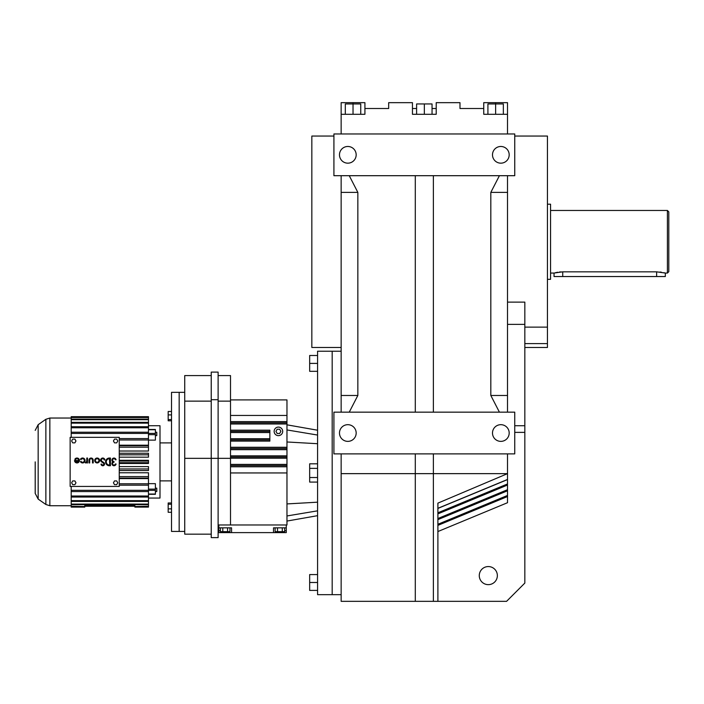<?xml version="1.0" encoding="UTF-8"?>
<svg xmlns="http://www.w3.org/2000/svg" width="704" height="704" viewBox="0 0 704 704"><rect width="100%" height="100%" fill="white"/><g stroke="black" fill="none" stroke-linecap="round" stroke-linejoin="round"><path stroke-width="1.06" d="M341.15 453.886L341.15 601.339L506.572 601.339L524.832 583.079L524.832 432.379L514.747 432.379M341.15 412.157L341.15 175.692M341.15 114.286L364.918 114.286L364.918 102.661L341.15 102.661L341.15 133.962M333.916 453.886L514.747 453.886L514.747 412.157L333.916 412.157L333.916 453.886M341.15 395.472L357.843 395.472L349.254 412.157M364.918 114.286L364.918 108.504L388.678 108.504L388.678 102.661L412.447 102.661L412.447 114.286L436.216 114.286L436.216 102.661L459.985 102.661L459.985 108.504L483.745 108.504L483.745 102.661L507.514 102.661L507.514 133.962M483.745 108.504L483.745 114.286L507.514 114.286M349.254 175.692L357.843 192.386L357.843 395.472M357.843 192.386L341.15 192.386M341.15 351.234L332.182 351.234L332.182 594.66L317.574 594.66L317.574 351.234L332.182 351.234L332.182 594.66L341.15 594.66M333.916 133.962L514.747 133.962L514.747 175.692L333.916 175.692L333.916 133.962M333.916 136.048L311.837 136.048L311.837 347.477L341.15 347.477M507.514 175.692L507.514 412.157M507.514 453.886L507.514 473.642L433.374 473.642L433.374 601.339M437.897 531.546L507.514 502.709L507.514 473.642L437.897 503.131L437.897 601.339M492.492 433.022A8.342 8.342 0 0 0 500.834 441.373A8.342 8.342 0 0 0 509.186 433.022A8.342 8.342 0 0 0 500.834 424.679A8.342 8.342 0 0 0 492.492 433.022M339.478 433.022A8.342 8.342 0 0 0 347.829 441.373A8.342 8.342 0 0 0 356.171 433.022A8.342 8.342 0 0 0 347.829 424.679A8.342 8.342 0 0 0 339.478 433.022M415.29 453.886L415.29 601.339M433.374 453.886L433.374 473.642L341.15 473.642M345.312 114.286L345.312 103.954L353.03 103.954L353.03 114.286M353.03 102.661L353.03 103.954L360.756 103.954L360.756 114.286M364.918 108.504L364.918 102.661M412.447 114.286L412.447 108.504L416.61 108.504M433.374 175.692L433.374 412.157M499.418 412.157L490.82 395.472L490.82 192.386L499.418 175.692M490.82 395.472L507.514 395.472M415.29 175.692L415.29 412.157M479.274 575.599A9.038 9.038 0 0 1 488.321 566.562A9.038 9.038 0 0 1 497.358 575.599A9.038 9.038 0 0 1 488.321 584.646A9.038 9.038 0 0 1 479.274 575.599M339.478 154.827A8.342 8.342 0 0 0 347.829 163.17A8.342 8.342 0 0 0 356.171 154.827A8.342 8.342 0 0 0 347.829 146.476A8.342 8.342 0 0 0 339.478 154.827M492.492 154.827A8.342 8.342 0 0 0 500.834 163.17A8.342 8.342 0 0 0 509.186 154.827A8.342 8.342 0 0 0 500.834 146.476A8.342 8.342 0 0 0 492.492 154.827M507.514 192.386L490.82 192.386M437.897 524.278L507.514 495.44M437.897 512.785L507.514 483.947M437.897 508.306L507.514 479.468M514.747 136.048L547.439 136.048L547.439 327.131L524.832 327.131M437.897 518.531L507.514 489.694M507.514 302.122L524.832 302.122L524.832 432.379M524.832 343.605L547.439 343.605L547.439 347.477L524.832 347.477M432.054 108.504L436.216 108.504M487.916 114.286L487.916 103.954L503.351 103.954L503.351 114.286M495.634 102.661L495.634 114.286M416.61 114.286L416.61 103.954L432.054 103.954L432.054 114.286M424.336 103.954L424.336 114.286M547.439 343.605L547.439 327.131M81.074 459.606A1.751 1.751 0 0 1 84.348 460.486A1.751 1.751 0 0 1 81.074 461.366L80.467 461.71A2.455 2.455 0 0 0 85.052 460.486A2.455 2.455 0 0 0 80.467 459.254L81.074 459.606M119.249 437.334L70.145 437.334L70.145 486.438L119.249 486.438L119.249 437.334M89.698 460.134A1.399 1.399 0 0 1 91.106 458.735A1.399 1.399 0 0 1 92.506 460.134L92.506 462.942L93.21 462.942L93.21 460.134A2.103 2.103 0 0 0 91.106 458.031A2.103 2.103 0 0 0 88.994 460.134L88.994 462.942L89.698 462.942L89.698 460.134M115.359 459.782L116.054 459.782A2.094 2.094 0 0 0 112.851 458.392A2.094 2.094 0 0 0 112.86 461.886A2.094 2.094 0 0 0 112.851 465.388A2.094 2.094 0 0 0 116.054 463.998L115.359 463.998A1.399 1.399 0 0 1 113.766 465.027A1.399 1.399 0 0 1 112.596 463.522A1.399 1.399 0 0 1 113.995 462.238L113.995 461.542A1.399 1.399 0 0 1 112.596 460.249A1.399 1.399 0 0 1 113.766 458.753A1.399 1.399 0 0 1 115.359 459.782M116.688 484.669L117.77 482.794L116.688 480.911L114.514 480.911L113.432 482.794L114.514 484.669L116.688 484.669M103.778 462.554L101.966 461.287A1.399 1.399 0 0 1 102.062 458.929A1.399 1.399 0 0 1 104.166 459.985L104.861 459.914A2.103 2.103 0 0 0 101.702 458.322A2.103 2.103 0 0 0 101.561 461.859L103.374 463.135A1.056 1.056 0 0 1 102.828 465.045A1.056 1.056 0 0 1 101.719 464.103L101.024 464.174A1.751 1.751 0 0 0 102.863 465.749A1.751 1.751 0 0 0 103.778 462.554M114.514 442.869L116.688 442.869L117.77 440.986L116.688 439.102L114.514 439.102L113.432 440.986L114.514 442.869M74.888 442.869L75.97 440.986L74.888 439.102L72.714 439.102L71.623 440.986L72.714 442.869L74.888 442.869M94.697 460.486A2.455 2.455 0 0 0 97.152 462.942A2.455 2.455 0 0 0 99.616 460.486A2.455 2.455 0 0 0 97.152 458.031A2.455 2.455 0 0 0 94.697 460.486M87.507 458.031L86.803 458.031L86.715 461.094A1.329 1.329 0 0 1 85.395 462.238L85.395 462.942A1.461 1.461 0 0 0 86.803 461.886L86.803 462.942L87.507 462.942L87.507 458.031M74.518 460.486A2.455 2.455 0 0 0 76.982 462.942A2.455 2.455 0 0 0 77.616 458.11A2.455 2.455 0 0 0 74.853 459.254L75.46 459.606A1.751 1.751 0 0 1 78.734 460.486L74.518 460.486M74.888 480.911L72.714 480.911L71.623 482.794L72.714 484.669L74.888 484.669L75.97 482.794L74.888 480.911M110.44 465.749L110.44 458.031L109.437 458.031A3.863 3.863 0 0 0 105.574 461.886A3.863 3.863 0 0 0 109.437 465.749L110.44 465.749M98.912 460.486A1.751 1.751 0 0 0 97.152 458.735A1.751 1.751 0 0 0 95.401 460.486A1.751 1.751 0 0 0 97.152 462.238A1.751 1.751 0 0 0 98.912 460.486M78.584 461.19L75.372 461.19A1.751 1.751 0 0 0 78.584 461.19M109.745 465.045L109.437 458.735A3.159 3.159 0 0 0 106.278 461.886A3.159 3.159 0 0 0 109.437 465.045L109.745 465.045M119.249 485.179L148.482 485.179L148.482 490.327L71.192 490.327L71.192 486.438M71.192 417.234L71.192 416.689L148.482 416.689L148.482 417.234L71.192 417.234L71.192 437.334M148.482 490.327L148.482 496.003L71.192 496.003L71.192 497.033L148.482 497.033L148.482 500.632L71.192 500.632L71.192 501.433L148.482 501.433L148.482 504.09L71.192 504.09L71.192 506.546L84.797 506.546L71.192 506.264M71.192 501.433L71.192 504.09M71.192 497.033L71.192 500.632M71.192 490.327L71.192 496.003M119.249 438.592L148.482 438.592L148.482 433.444L71.192 433.444M119.249 454.828L148.482 454.828L148.482 453.253L119.249 453.253M119.249 461.085L148.482 461.085L148.482 463.47L119.249 463.47M155.39 429.634L155.39 440.123L148.482 440.123M119.249 445.192L148.482 445.192L148.482 439.982L119.249 439.982M119.249 451.018L148.482 451.018L148.482 447.181L119.249 447.181M119.249 457.169L148.482 457.169L148.482 454.828M119.249 460.31L148.482 460.31L148.482 461.085M148.482 425.726L160.002 425.726L160.002 498.054L148.482 498.054M119.249 478.104L148.482 478.104L148.482 476.599L119.249 476.599M119.249 466.611L148.482 466.611L148.482 468.952L119.249 468.952M119.249 470.527L148.482 470.527L148.482 468.952M148.482 476.599L148.482 472.762L119.249 472.762M119.249 445.676L148.482 445.676L148.482 447.181M119.249 462.686L148.482 462.686M119.249 483.798L148.482 483.798L148.482 485.179M119.249 478.588L148.482 478.588L148.482 483.798M155.39 494.146L155.39 483.657L148.482 483.657M148.482 438.592L148.482 439.982M71.192 491.559L148.482 491.559M71.192 507.1L84.797 507.1L71.192 507.1L71.192 506.546M71.192 427.777L148.482 427.777L148.482 433.444M148.482 432.221L71.192 432.221M71.192 422.347L148.482 422.347L148.482 419.69L71.192 419.69M71.192 419.144L148.482 419.144L148.482 419.69M71.192 423.148L148.482 423.148L148.482 426.747L71.192 426.747M148.482 417.234L148.482 419.144M148.482 422.347L148.482 423.148M71.192 417.516L148.482 417.516M148.482 507.091L148.482 506.546L134.878 506.546L134.878 507.1L148.482 507.1L134.878 507.091M71.192 504.636L148.482 504.636L148.482 506.264L134.878 506.546M148.482 500.632L148.482 501.433M84.797 507.091L84.797 506.546M84.797 506.264L84.797 505.569L134.878 505.569L134.878 506.264L84.797 506.264M148.482 504.09L148.482 504.636M148.482 426.747L148.482 427.777M148.482 496.003L148.482 497.033M155.39 435.618L156.781 435.618L156.781 432.221L155.39 432.221M155.39 491.559L156.781 491.559L156.781 488.162L155.39 488.162M35.2 461.886L35.2 493.398L35.2 461.886M184.73 392.339L179.168 392.339L179.168 461.886L179.168 392.339L171.521 392.339L171.521 531.441L184.73 531.441M171.521 502.973L168.177 502.973L168.177 512.283L171.521 512.283M168.177 504.222L171.521 504.222M168.177 508.869L171.521 508.869M179.168 461.886L179.168 531.441L179.168 461.886M171.521 411.497L168.177 411.497L168.177 419.558L171.521 419.558M168.177 419.558L168.177 420.807L171.521 420.807M168.177 414.902L171.521 414.902M317.574 463.813L309.663 463.813L309.663 482.082L317.574 482.082M309.663 477.514L317.574 477.514M309.663 468.38L317.574 468.38M317.574 590.401L309.663 590.401L309.663 574.578L317.574 574.578M309.663 582.49L317.574 582.49M317.574 355.494L309.663 355.494L309.663 371.316L317.574 371.316M309.663 363.405L317.574 363.405M218.117 524.973L286.968 524.973L286.968 399.916L230.507 399.916M230.507 465.582L286.968 465.582L230.507 465.582M218.812 527.842L218.812 532.62L231.563 532.62L231.563 527.842L218.812 527.842L218.812 524.973L230.507 524.973L230.507 458.339L218.117 458.339L218.117 537.627L211.235 537.627L211.235 458.339L218.117 458.339L218.117 372.099L211.235 372.099L211.235 399.696L218.117 399.696M230.507 457.028L286.968 457.028M230.507 422.814L286.968 422.814M230.507 415.448L286.968 415.448M230.507 448.474L286.968 448.474L230.507 448.474M230.507 432.555L269.861 432.555L269.861 431.367L230.507 431.367L269.861 431.367L230.507 431.367L269.861 431.367L269.861 430.17L230.507 430.17M218.117 375.575L230.507 375.575L230.507 458.339M286.273 524.973L286.273 532.62L231.563 532.62M286.273 527.842L273.522 527.842L273.522 532.62M269.861 432.555L269.861 441.109L230.507 441.109M282.691 431.367A4.277 4.277 0 0 0 278.414 427.09A4.277 4.277 0 0 0 274.138 431.367A4.277 4.277 0 0 0 278.414 435.644A4.277 4.277 0 0 0 282.691 431.367M230.507 401.139L218.117 401.139M230.507 439.921L269.861 439.921M284.68 530.71L286.273 530.71M218.812 530.71L220.405 530.71M211.235 399.696L211.235 458.339L184.73 458.339L184.73 534.151L211.235 534.151M280.887 431.367L279.646 429.229L277.182 429.229L275.95 431.367L277.182 433.506L279.646 433.506L280.887 431.367M231.563 527.842L231.563 530.71L231.563 527.842M279.902 531.661L279.902 532.62M225.192 531.661L225.192 532.62M284.68 527.842L284.68 531.661L282.286 531.661L282.286 527.842M282.286 531.661L275.114 531.661L275.114 527.842M277.508 531.661L277.508 527.842M229.97 527.842L229.97 531.661L220.405 531.661L220.405 527.842M222.798 531.661L222.798 527.842M227.577 531.661L227.577 527.842M211.235 401.139L184.73 401.139L184.73 458.339M211.235 375.575L184.73 375.575L184.73 401.139M667.41 210.47L667.41 273.064L668.8 271.674L668.8 211.86L667.41 210.47L550.563 210.47M554.039 273.064L562.734 271.832L656.63 271.832L665.324 273.064L665.324 276.54L554.039 276.54L554.039 273.064L550.563 273.064M667.41 273.064L665.324 273.064M664.646 272.879L663.846 272.686M661.461 272.219L659.982 272.017M561.026 271.876L559.425 272.008M557.77 272.237L557.119 272.351M556.547 272.457L555.509 272.686M547.439 279.321L550.563 279.321L550.563 204.204L547.439 204.204M524.832 324.368L507.514 324.368M45.866 419.294L45.866 504.486L38.166 499.092L38.166 424.688L45.866 419.294L49.852 418.035L49.852 505.736L71.192 505.736M155.39 434.65L148.482 434.65M155.39 489.13L148.482 489.13M155.39 490.362L148.482 490.362M155.39 433.409L148.482 433.409M155.39 429.739L148.482 429.739M155.39 494.041L148.482 494.041M317.574 435.054L286.968 429.942M317.574 510.84L286.968 515.953M317.574 502.181L286.968 503.923M317.574 443.714L286.968 441.98M230.507 466.778L286.968 466.778M230.507 472.947L286.968 472.947M230.507 455.84L286.968 455.84M230.507 458.225L286.968 458.225M230.507 464.394L286.968 464.394M230.507 447.278L286.968 447.278M230.507 424.002L286.968 424.002M230.507 421.617L286.968 421.617M230.507 449.671L286.968 449.671M230.507 438.724L269.861 438.724M562.734 276.54L562.734 271.832M656.63 276.54L656.63 271.832M507.514 496.531L437.897 525.369M507.514 479.582L437.897 508.42M507.514 485.038L437.897 513.876M524.832 425.718L514.747 425.718M507.514 490.785L437.897 519.622M49.852 418.035L71.192 418.035M45.866 504.486L49.852 505.736M71.192 416.68L148.482 416.68M155.39 429.475L148.482 429.475M160.002 480.876L171.521 480.876M160.002 442.904L171.521 442.904M155.39 494.296L148.482 494.296M38.166 424.688L35.2 430.382M38.166 499.092L35.2 493.398M317.574 430.223L286.968 424.829M317.574 515.671L286.968 521.066M273.522 527.842L273.522 530.71"/></g></svg>
